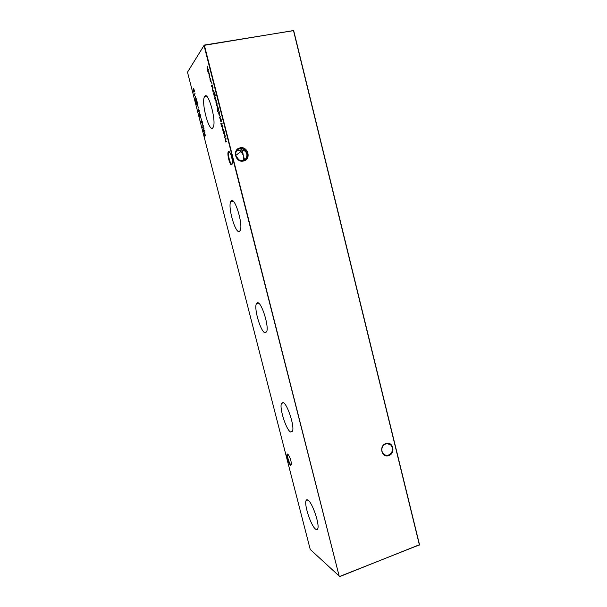 <?xml version="1.0" encoding="UTF-8"?>
<svg xmlns="http://www.w3.org/2000/svg" width="607" height="607" viewBox="0 0 607 607"><rect width="100%" height="100%" fill="white"/><g stroke="black" fill="none" stroke-linecap="round" stroke-linejoin="round"><path stroke-width="0.91" d="M287.764 454.059C289.873 456.669 291.11 460.152 291.451 464.522L290.647 465.273C288.826 464.294 285.927 454.575 287.286 454.006L287.764 454.059M287.984 454.233L287.627 454.544C286.868 456.069 289.418 463.938 290.928 464.742L291.421 464.787M228.482 151.659L228.543 151.613C229.962 150.361 232.929 159.58 232.322 163.366L231.813 164.709C229.985 166.409 226.54 152.903 228.482 151.659M229.461 151.947L228.786 152.425C227.572 154.914 230.63 165.62 232.14 164.148L232.162 164.125M247.535 153.305L244.143 149.003L240.137 148.427C236.669 149.542 235.235 151.993 235.82 155.779L238.991 159.952L243.24 160.643C246.685 159.52 248.119 157.069 247.535 153.305M240.129 147.865C248.157 145.87 251.632 159.618 243.468 161.03C235.44 163.101 231.912 149.246 240.129 147.865M392.327 447.663L390.938 445.113C389.474 443.709 387.752 443.307 385.786 443.907C382.714 445.341 381.439 447.799 381.955 451.289L383.275 453.763C384.755 455.227 386.507 455.652 388.518 455.03C391.568 453.588 392.843 451.13 392.327 447.663M385.862 443.558C392.964 440.788 396.03 453.3 388.806 455.538C381.697 458.368 378.593 445.766 385.862 443.558M244.522 160.202C246.525 158.108 247.269 156.007 246.745 153.882C246.305 152.084 244.993 150.802 242.815 150.028L236.95 150.354M236.722 150.657L238.946 150.293L241.002 151.431L243.794 156.06L243.49 160.582M315.496 529.061C316.573 529.941 317.324 529.828 317.742 528.72C319.783 524.471 312.43 502.824 308.098 500.176C307.134 499.47 306.452 499.607 306.057 500.593C304.016 504.66 310.959 525.692 315.496 529.061M290.654 432.04L292.483 431.182C294.774 426.418 287.255 403.541 283.105 402.524L281.481 403.382C279.182 407.972 286.292 430.264 290.654 432.04M265.274 332.886L266.655 331.741C269.235 326.422 261.496 301.838 257.55 302.718L256.359 303.788C253.772 308.948 261.109 332.94 265.274 332.886M239.325 231.525L240.273 230.372C243.149 224.461 235.137 197.601 231.434 200.682L230.66 201.683C227.777 207.442 235.395 233.718 239.325 231.525M212.791 127.887L213.315 127.015C216.502 120.535 208.133 90.678 204.718 96.338L204.362 96.968C201.175 103.334 209.157 132.569 212.791 127.887M211.926 83.675L211.699 82.795L211.926 83.675M213.876 90.951L213.095 91.938L212.587 90.026L212.488 88.303L213.019 87.567L212.7 89.988L213.247 91.027L213.755 90.481L213.876 90.951M214.559 98.964L214.339 98.091L214.559 98.964M213.626 93.319L214.271 92.074L214.961 93.607L215.212 95.883L214.127 92.696L214.772 96.505L213.861 95.018L213.778 93.288M218.383 108.623L218.801 110.254L217.693 111.476L217.162 106.551C217.541 106.248 217.951 106.938 218.383 108.623M220.493 116.916L219.355 118.122L219.233 117.659L220.379 116.445L220.493 116.916M220.849 124.048L220.827 123.35L221.267 123.995L221.16 123.092L221.365 123.896L222.086 123.16L221.525 124.996L220.971 124.025M221.654 126.795L221.434 125.93L221.654 126.795M202.852 125.497L202.381 123.653L202.852 125.497M201.342 119.609L200.871 117.773L201.342 119.609M199.824 113.721L199.354 111.878L199.824 113.721M198.246 107.576L197.776 105.724L198.246 107.576M226.669 141.127L226.79 141.598L225.463 141.932L225.842 138.874L224.34 137.516L225.303 135.771L224.727 137.501L226.032 138.631L225.713 141.37L226.669 141.127L225.713 141.37M223.801 129.875L222.966 130.68L222.465 128.775L222.367 127.174L222.944 126.522L222.587 128.76L223.141 129.837L223.68 129.405L223.801 129.875M195.78 97.97L195.302 96.118L195.78 97.97M196.714 104.313L197.313 105.588L196.509 102.621L197.624 104.063L197.138 101.703L197.973 104.973L196.622 103.038L196.714 104.313M209.081 72.112L208.315 73.189L207.837 71.406L207.093 67.134L207.609 66.338L207.283 68.72L208.406 69.464L207.951 71.36L209.081 72.112M339.26 576.475L204.02 45.464L187.495 72.195L310.23 549.441L339.647 576.46L419.384 544.889L293.485 30.562L204.392 45.313L339.26 576.475M205.773 135.331L204.847 136.302L204.491 133.032L204.111 133.434L203.998 133.009L204.923 132.023L204.582 132.933L205.212 135.376L205.667 134.898L205.773 135.331M209.552 77.438L208.937 73.599L209.847 75.048L209.734 77.18M196.638 99.631L196.585 101.862C196.365 102.333 196.076 101.999 195.704 100.876L195.742 98.6C195.962 98.144 196.258 98.486 196.638 99.631M194.528 95.694L194.134 94.646L195.014 93.432L194.528 95.694M223.361 132.212L224.074 130.945L224.673 135.361L223.361 132.212M193.299 91.05L193.899 92.31L193.094 89.335L194.194 90.731L193.709 88.364L194.551 91.642L193.208 89.753L193.299 91.05M199.453 110.702L198.55 111.817L198.034 108.577L198.921 110.793L199.339 110.269L199.453 110.702M200.689 115.406L200.621 117.583L199.741 116.552L199.657 114.556L200.689 115.406M201.41 122.948L200.909 120.99L201.418 122.508L201.471 120.095L202.222 121.392L202.343 123.145L201.577 120.527L201.994 122.91L201.41 122.948L201.585 122.493M204.567 130.611L204.673 131.036L203.588 131.408L203.823 128.555L202.548 127.364L203.299 125.702L202.867 127.326L203.975 128.32L203.777 130.877L204.567 130.611M222.686 125.512L221.866 126.339L221.745 125.869L222.572 125.042L222.686 125.512M220.895 121.946L220.311 118.213L221.236 119.754L221.115 121.741M218.095 113.175L219.104 111.46L219.726 115.937L218.573 112.652L218.095 113.175M216.934 103.357L216.342 101.665L217.094 105.588L215.948 102.408L216.115 101.665L216.995 105.094L217.048 103.334M215.553 97.507L214.757 98.463L214.635 97.993L215.432 97.037L215.553 97.507M215.235 100.398L215.561 98.645L216.244 100.724L215.682 99.108L215.72 101.066L215.356 100.375M211.729 86.68L211.593 85.549L212.078 86.892L212.048 84.866L212.738 86.945L212.169 85.337L212.215 87.325L211.858 86.657M210.212 80.708L209.946 78.705L211.077 81.786L210.386 78.106L211.221 82.233L210.333 80.685M187.495 72.195L204.248 45.093L293.682 30.616L419.505 544.699L339.609 576.65M419.505 544.699L419.316 545.086M204.278 132.956L204.976 132.212M205.712 135.088L205.212 135.376M207.321 67.407L207.677 66.626M207.935 69.486L208.353 69.274M208.611 72.127L209.028 71.914M209.112 74.024L209.218 73.591M209.058 74.077L209.142 76.019L209.84 77.119L209.749 75.177L209.058 74.077M195.818 99.078L195.742 98.6M196.653 99.723L196.213 98.895M196.122 98.911L195.795 100.739L196.471 101.43L196.539 99.738M194.415 94.601L195.075 93.683M222.602 127.455L222.997 126.711M223.725 129.595L223.209 129.83M223.634 132.038L223.239 131.742M223.543 131.681L224.12 131.135M223.778 131.81L223.839 133.661L224.56 134.891L224.499 133.047L223.778 131.81M225.743 141.803L225.804 141.348M226.054 138.737L224.355 137.584M224.636 137.455L225.387 136.105M199.392 110.497L198.921 110.793M198.732 110.042L198.125 109.04L198.535 111.278L199.088 110.762M199.111 110.853L198.618 110.064M199.847 114.822L199.786 114.328M200.705 115.482L200.227 114.655M200.173 114.67L199.824 116.43L200.515 117.151L200.591 115.505M203.891 130.854L203.573 131.347M203.998 128.403L202.563 127.424M202.821 127.311L203.398 126.059M204.574 130.642L203.777 130.877M222.048 125.808L222.617 125.239M222.139 123.358L221.365 123.896M221.343 124.511L221.176 124.101M220.462 118.661L220.561 118.228M221.365 121.673L220.432 118.684L220.493 120.535L221.198 121.704M219.537 117.599L220.432 116.65M218.277 112.652L219.165 111.68M218.823 112.378L218.892 114.268L219.605 115.467L219.537 113.577L218.823 112.378M217.268 107.044L217.162 106.551M218.156 107.803L217.2 107.166L217.685 110.884L218.732 109.996M217.685 110.884L218.566 109.905L217.996 107.834M217.131 105.527L216.714 105.459M217.154 104.988L216.251 102.204M216.138 102.249L216.881 105.163M213.755 93.288L213.368 93.015M213.672 92.962L214.347 92.12M213.876 93L213.945 94.867L214.658 96.027L214.567 94.146L213.876 93M214.939 97.932L215.493 97.272M215.751 100.937L215.591 100.557M213.414 91.232L213.823 90.724M212.716 88.584L213.08 87.825M212.245 87.203L212.093 86.816M229.112 151.985L228.543 151.613M244.143 149.003L242.815 150.028M241.002 151.431L235.751 155.483M390.938 445.113L387.334 443.626M229.696 152.236L228.786 152.425M288.128 454.377L287.627 454.544M244.629 160.096L244.044 157.79M243.172 154.345L242.034 149.846M206.919 96.574L204.362 96.968M233.171 201.183L230.66 201.683M258.696 303.219L256.359 303.788M283.568 402.79L281.481 403.382M307.855 500.009L306.057 500.593M241.465 149.77L238.946 150.293M287.809 454.279L287.286 454.006"/></g></svg>
